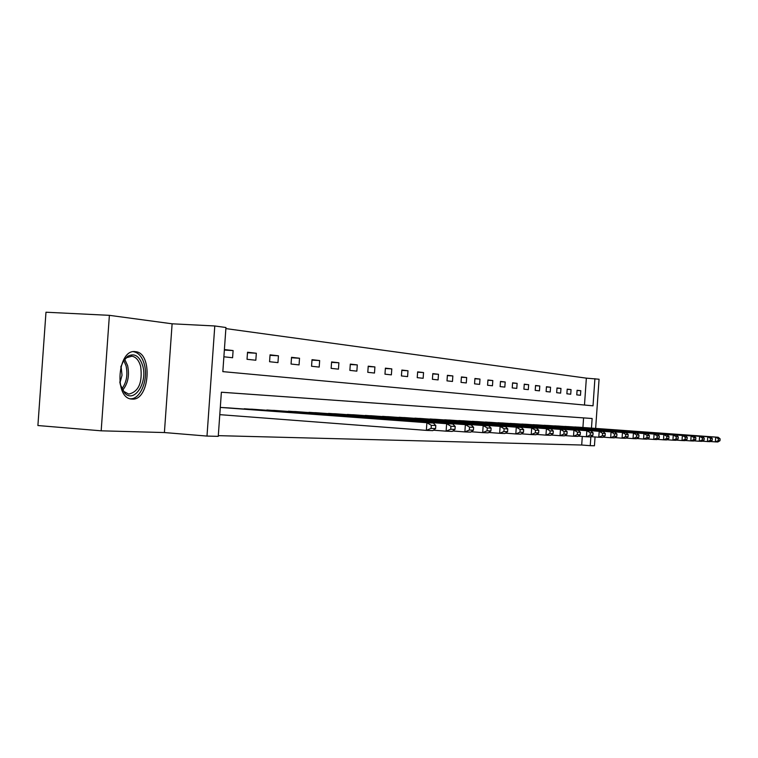 <?xml version="1.0" encoding="UTF-8"?>
<svg xmlns="http://www.w3.org/2000/svg" width="758" height="758" viewBox="0 0 758 758"><rect width="100%" height="100%" fill="white"/><g stroke="black" fill="none" stroke-linecap="round" stroke-linejoin="round"><path stroke-width="1.14" d="M135.398 351.665C117.717 348.528 113.691 398.282 131.57 399.04L132.025 399.078C149.591 401.143 153.163 352.773 135.53 351.684L135.398 351.665M584.484 405.037L586.351 378.147L599.066 379.237L595.646 428.403M101.174 430.819L37.9 425.532L45.982 312.22L109.389 315.337L101.174 430.819L164.401 432.553L206.991 436.077L214.789 325.968L225.95 327.513L222.833 371.628L593.021 405.824L594.907 378.659M164.401 432.553L172.113 323.799L109.389 315.337M172.113 323.799L214.789 325.968M586.351 378.147L225.875 328.593M223.885 356.791L232.592 357.738L233.104 350.566L224.396 349.561M247.032 359.292L255.825 360.24L256.327 353.247L247.525 352.233L247.032 359.292M269.573 361.727L277.959 362.627L278.442 355.805L270.056 354.839L269.573 361.727M291.063 364.039L299.059 364.901L299.524 358.24L291.536 357.312L291.063 364.039M311.557 366.256L319.194 367.08L319.658 360.562L312.021 359.68L311.557 366.256M331.142 368.369L338.447 369.155L338.892 362.779L331.597 361.936L331.142 368.369M349.874 370.387L356.857 371.145L357.293 364.911L350.31 364.105L349.874 370.387M367.791 372.32L374.48 373.04L374.916 366.938L368.227 366.171L367.791 372.32M384.969 374.177L391.374 374.869L391.801 368.89L385.386 368.151L384.969 374.177M401.427 375.949L407.586 376.612L407.994 370.766L401.844 370.056L401.427 375.949M417.232 377.655L423.144 378.289L423.542 372.557L417.639 371.875L417.232 377.655M432.411 379.294L438.086 379.91L438.484 374.281L432.809 373.628L432.411 379.294M447.002 380.867L452.469 381.454L452.848 375.94L447.391 375.314L447.002 380.867M461.035 382.383L466.293 382.951L466.672 377.541L461.423 376.934L461.035 382.383M474.555 383.842L479.615 384.382L479.985 379.076L474.925 378.488L474.555 383.842M487.574 385.244L492.454 385.775L492.814 380.554L487.934 379.995L487.574 385.244M500.119 386.599L504.828 387.101L505.188 381.985L500.479 381.445L500.119 386.599M512.228 387.906L516.776 388.39L517.127 383.359L512.588 382.837L512.228 387.906M523.92 389.167L528.307 389.64L528.648 384.694L524.261 384.183L523.92 389.167M535.205 390.379L539.45 390.844L539.791 385.983L535.546 385.49L535.205 390.379M546.12 391.564L550.223 392L550.554 387.224L546.452 386.751L546.12 391.564M556.666 392.701L560.636 393.127L560.967 388.428L556.997 387.963L556.666 392.701M566.88 393.8L570.717 394.217L571.039 389.584L567.202 389.148L566.88 393.8M576.762 394.871L580.476 395.269L580.799 390.711L577.084 390.285L576.762 394.871M218.304 435.651L581.699 445.022L582.296 436.447M582.921 427.484L583.584 417.904L221.374 392.237L218.257 436.352L206.991 436.077M435.594 428.592L435.812 425.541L431.321 425.333L431.103 428.393L435.594 428.592L432.799 430.639L426.356 430.383L220.038 414.673M229.049 407.927L220.303 407.425M243.517 408.998L252.376 409.206M266.153 410.23L274.586 410.419M287.718 411.404L295.772 411.585M308.298 412.523L315.982 412.712M327.958 413.593L335.311 413.764M346.757 414.617L353.787 414.778M364.75 415.592L371.486 415.754M381.994 416.53L388.447 416.692M398.519 417.431L404.715 417.592M414.38 418.302L420.33 418.444M429.625 419.127L435.338 419.269M444.264 419.932L449.759 420.065M458.363 420.699L463.65 420.832M471.921 421.439L477.019 421.571M484.997 422.149L489.905 422.282M497.589 422.841L502.327 422.964M509.746 423.504L514.312 423.618M521.476 424.148L525.891 424.253M532.808 424.764L537.081 424.868M543.761 425.361L547.892 425.465M554.354 425.939L558.343 426.043M564.606 426.498L568.462 426.602M574.526 427.048L578.259 427.142M595.049 436.968L594.443 445.78L590.245 445.676L590.88 436.655L598.792 437.243L599.208 431.321L430.108 418.984M581.699 445.022L590.245 445.676M591.467 428.099L592.14 418.501L221.374 392.218M583.584 417.904L592.14 418.501M224.359 350.063L233.104 350.566M247.487 352.735L256.327 353.247M270.028 355.312L278.442 355.805M291.498 357.767L299.524 358.24M311.993 360.107L319.658 360.562M331.568 362.352L338.892 362.779M350.281 364.494L357.293 364.911M368.199 366.54L374.916 366.938M385.367 368.502L391.801 368.89M401.816 370.387L407.994 370.766M417.611 372.197L423.542 372.557M432.79 373.94L438.484 374.281M447.372 375.608L452.848 375.94M461.404 377.219L466.672 377.541M474.906 378.763L479.985 379.076M487.915 380.251L492.814 380.554M500.46 381.691L505.188 381.985M512.569 383.084L517.127 383.359M524.252 384.42L528.648 384.694M535.536 385.718L539.791 385.983M546.442 386.968L550.554 387.224M556.988 388.172L560.967 388.428M567.192 389.347L571.039 389.584M577.065 390.484L580.799 390.711M431.103 428.393L426.356 430.383L426.896 422.718L220.55 407.444M228.281 407.87L433.339 423.04L435.812 425.541M431.321 425.333L426.896 422.718L433.339 423.04M120.778 367.043L123.63 360.656L127.59 356.355C134.45 352.707 139.51 355.9 142.76 365.924C147.81 382.989 133.958 403.872 124.53 392.805L120.389 384.732L119.792 381.918M121.678 388.38L123.791 391.403L128.727 394.103C138.657 391.801 142.646 382.61 140.685 366.531C138.951 360.382 136.023 356.942 131.901 356.194L126.624 357.681L123.488 360.874M121.072 366.114L122.019 375.248L119.963 382.875M130.291 398.793C140.41 399.608 148.606 379.379 144.38 364.56C142.239 356.933 138.61 352.65 133.493 351.712M433.396 430.203L446.111 431.169L446.633 423.703L244.284 408.751M251.647 409.159L452.744 424.006L455.198 426.451L450.934 426.252L450.726 429.236L454.99 429.416L455.198 426.451M454.99 429.416L452.223 431.416L446.111 431.169L450.726 429.236M450.934 426.252L446.633 423.703L452.744 424.006M452.791 430.999L464.862 431.918L465.365 424.641L266.873 409.993M273.894 410.381L471.173 424.935L473.608 427.313L469.553 427.124L469.354 430.032L473.399 430.203L473.608 427.313M473.399 430.203L470.671 432.145L464.862 431.918L469.354 430.032M469.553 427.124L465.365 424.641L471.173 424.935M471.22 431.757L482.685 432.619L483.178 425.532L288.41 411.177M295.099 411.547L488.702 425.806L491.108 428.128L487.261 427.948L487.062 430.781L490.909 430.951L491.108 428.128M490.909 430.951L488.209 432.846L482.685 432.619L487.062 430.781M487.261 427.948L483.178 425.532L488.702 425.806M488.739 432.477L499.645 433.301L500.128 426.375L308.961 412.314M315.356 412.665L505.397 426.64L507.775 428.905L504.108 428.734L503.909 431.501L507.585 431.662L507.775 428.905M507.585 431.662L504.913 433.51L499.645 433.301L503.909 431.501M504.108 428.734L500.128 426.375L505.397 426.64M505.415 433.159L515.81 433.946L516.283 427.18L328.593 413.394M334.704 413.726L521.305 427.436L523.664 429.653L520.159 429.483L519.969 432.193L523.475 432.335L523.664 429.653M523.475 432.335L520.831 434.144L515.81 433.946L519.969 432.193M520.159 429.483L516.283 427.18L521.305 427.436M521.315 433.813L531.235 434.552L531.699 427.948L347.363 414.427M353.209 414.749L536.484 428.194L538.815 430.354L535.48 430.203L535.29 432.846L538.635 432.989L538.815 430.354M538.635 432.989L536.029 434.741L531.235 434.552L535.29 432.846M535.48 430.203L531.699 427.948L536.484 428.194M536.493 434.429L545.959 435.139L546.414 428.687L365.337 415.412M370.927 415.725L550.99 428.914L553.302 431.037L550.109 430.885L549.929 433.472L553.122 433.604L553.302 431.037M553.122 433.604L550.545 435.319L545.959 435.139L549.929 433.472M550.109 430.885L546.414 428.687L550.99 428.914M550.99 435.026L560.039 435.698L560.484 429.388L382.544 416.36M387.916 416.663L564.862 429.606L567.145 431.681L564.094 431.539L563.914 434.069L566.975 434.192L567.145 431.681M566.975 434.192L564.426 435.878L560.039 435.698L563.914 434.069M564.094 431.539L560.484 429.388L564.862 429.606M564.862 435.594L573.512 436.238L573.948 430.061L399.049 417.27M404.204 417.554L578.136 430.269L580.401 432.306L577.473 432.164L577.302 434.637L580.23 434.76L580.401 432.306M580.23 434.76L577.71 436.409L573.512 436.238L577.302 434.637M577.473 432.164L573.948 430.061L578.136 430.269M578.127 436.134L586.427 436.75L586.844 430.705L414.891 418.141M419.837 418.416L590.861 430.904L593.097 432.894L590.293 432.761L590.122 435.187L592.927 435.3L593.097 432.894M592.927 435.3L590.444 436.911L586.427 436.75L590.122 435.187M590.293 432.761L586.844 430.705L590.861 430.904M434.865 419.24L603.065 431.51L605.272 433.462L602.582 433.339L602.42 435.708L605.111 435.822L605.272 433.462M605.111 435.822L602.657 437.394L598.792 437.243L602.42 435.708M602.582 433.339L599.208 431.321L603.065 431.51M603.046 437.148L610.673 437.717L611.071 431.908L444.738 419.79M449.305 420.036L614.776 432.098L616.965 434.012L614.378 433.889L614.217 436.21L616.804 436.324L616.965 434.012M616.804 436.324L614.378 437.859L610.673 437.717L614.217 436.21M614.378 433.889L611.071 431.908L614.776 432.098M614.747 437.622L622.072 438.171L622.47 432.477L458.808 420.567M463.214 420.804L626.023 432.657L628.183 434.533L625.71 434.419L625.549 436.693L628.031 436.798L628.183 434.533M628.031 436.798L625.634 438.314L622.072 438.171L625.549 436.693M625.71 434.419L622.47 432.477L626.023 432.657M625.994 438.086L633.034 438.607L633.423 433.026L472.357 421.306M476.593 421.543L636.843 433.197L638.975 435.035L636.597 434.931L636.436 437.158L638.823 437.262L638.975 435.035M638.823 437.262L636.455 438.74L633.034 438.607L636.436 437.158M636.597 434.931L633.423 433.026L636.843 433.197M636.805 438.522L643.57 439.024L643.949 433.557L485.414 422.026M489.497 422.253L647.247 433.718L649.36 435.528L647.067 435.414L646.915 437.603L649.208 437.707L649.36 435.528M649.208 437.707L646.868 439.157L643.57 439.024L646.915 437.603M647.067 435.414L643.949 433.557L647.247 433.718M647.209 438.948L653.718 439.432L654.097 434.059L497.997 422.718M501.938 422.936L657.262 434.22L659.356 435.992L657.148 435.888L656.996 438.039L659.204 438.133L659.356 435.992M659.204 438.133L656.892 439.555L653.718 439.432L656.996 438.039M657.148 435.888L654.097 434.059L657.262 434.22M657.224 439.356L663.496 439.82L663.866 434.552L510.134 423.39M513.943 423.599L666.917 434.704L668.982 436.447L666.851 436.343L666.708 438.446L668.84 438.541L668.982 436.447M668.84 438.541L666.557 439.943L663.496 439.82L666.708 438.446M666.851 436.343L663.866 434.552L666.917 434.704M666.869 439.744L672.915 440.19L673.275 435.016L521.855 424.035M525.531 424.234L676.221 435.168L678.268 436.873L676.212 436.779L676.07 438.854L678.126 438.939L678.268 436.873M678.126 438.939L675.871 440.313L672.915 440.19L676.07 438.854M676.212 436.779L673.275 435.016L676.221 435.168M676.174 440.123L682.01 440.55L682.361 435.471L533.177 424.66M536.721 424.85L685.204 435.613L687.222 437.29L685.241 437.205L685.099 439.233L687.089 439.318L687.222 437.29M687.089 439.318L684.853 440.663L682.01 440.55L685.099 439.233M685.241 437.205L682.361 435.471L685.204 435.613M685.147 440.493L690.784 440.9L691.125 435.907L544.121 425.257M547.551 425.446L693.873 436.049L695.872 437.698L693.958 437.612L693.816 439.612L695.73 439.687L695.872 437.698M695.73 439.687L693.532 441.014L690.784 440.9L693.816 439.612M693.958 437.612L691.125 435.907L693.873 436.049M693.816 440.843L699.255 441.241L699.596 436.333L554.695 425.844M558.011 426.024L702.249 436.466L704.22 438.086L702.372 438.001L702.24 439.962L704.087 440.047L704.22 438.086M704.087 440.047L701.908 441.346L699.255 441.241L702.24 439.962M702.372 438.001L699.596 436.333L702.249 436.466M702.183 441.175L707.441 441.563L707.773 436.741L564.937 426.403M568.149 426.583L710.341 436.864L712.293 438.465L710.511 438.38L710.369 440.313L712.16 440.389L712.293 438.465M712.16 440.389L710.009 441.668L707.441 441.563L710.369 440.313M710.511 438.38L707.773 436.741L710.341 436.864M710.274 441.507L715.353 441.886L715.685 437.129L574.848 426.953M577.956 427.124L718.167 437.262L720.1 438.835L718.376 438.749L718.243 440.654L719.967 440.72L720.1 438.835M719.967 440.72L717.835 441.98L715.353 441.886L718.243 440.654M718.376 438.749L715.685 437.129L718.167 437.262M124.748 359.33L127.628 365.697C129.609 375.447 127.979 383.576 122.72 390.086M121.905 388.816C126.539 382.439 127.922 374.803 126.065 365.896L123.781 360.486M135.53 351.684L134.536 351.627M123.791 391.403L124.53 392.805M131.125 356.146L131.901 356.194M126.624 357.681L127.59 356.355"/></g></svg>
